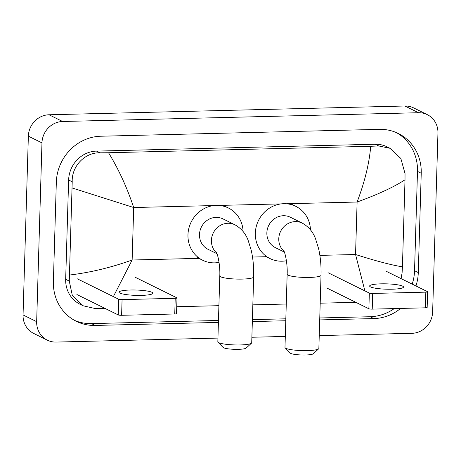 <?xml version="1.0" encoding="UTF-8"?>
<svg xmlns="http://www.w3.org/2000/svg" width="461" height="461" viewBox="0 0 461 461"><rect width="100%" height="100%" fill="white"/><g stroke="black" fill="none" stroke-linecap="round" stroke-linejoin="round"><path stroke-width="0.69" d="M217.944 338.092L56.092 342.079A21.183 19.777 -63.7 0 1 47.333 340.16L33.722 333.441A21.183 19.777 -63.7 0 1 23.05 314.944L28.357 136.174A21.183 19.777 -63.7 0 1 49.027 114.772L404.908 106.007A21.183 19.777 -63.7 0 1 413.667 107.92L427.278 114.639A21.183 19.777 -63.7 0 1 437.95 133.143L432.643 311.913A21.183 19.777 -63.7 0 1 411.973 333.315L319.243 335.596M47.333 340.16A21.183 19.777 -63.7 0 1 36.661 321.663L41.968 142.893A21.183 19.777 -63.7 0 1 62.638 121.491L418.519 112.726A21.183 19.777 -63.7 0 1 427.278 114.639M285.307 336.432L251.873 337.256M415.943 285.964A45.541 42.516 116.3 0 0 418.283 272.566L421.233 173.25A45.541 42.516 116.3 0 0 398.287 133.477A45.541 42.516 116.3 0 0 379.461 129.357L100.769 136.226A45.541 42.516 116.3 0 0 56.328 182.239L53.384 281.556A45.541 42.516 116.3 0 0 76.324 321.329A45.541 42.516 116.3 0 0 95.156 325.443L218.405 322.412M319.704 319.917L373.842 318.58A45.541 42.516 116.3 0 0 400.626 308.432M252.34 321.576L285.774 320.752M412.203 284.114A45.541 42.516 116.3 0 0 414.543 270.716L417.487 171.4A45.541 42.516 116.3 0 0 396.391 132.601M319.761 317.975L370.102 316.73A45.541 42.516 116.3 0 0 394.247 308.588M74.48 320.355A45.541 42.516 116.3 0 0 91.411 323.599L218.462 320.47M252.398 319.634L285.832 318.81M364.882 290.891L355.552 254.507C375.98 261.007 391.608 265.11 402.43 266.821L405.012 179.784C393.994 187.005 378.026 194.421 357.108 202.022C364.801 181.709 369.33 163.131 370.702 146.287L378.694 145.953L390.029 148.298L387.044 146.823A28.599 26.698 116.3 0 0 375.219 144.235L96.528 151.104A28.599 26.698 116.3 0 0 68.626 179.997L65.675 279.308A28.599 26.698 116.3 0 0 80.081 304.283L83.072 305.758L72.371 295.622L69.265 281.083L72.216 181.767C71.553 166.456 84.72 152.297 100.002 152.816L108.537 152.747C118.667 169.308 127.052 187.564 133.696 207.525L72.187 187.984M402.43 266.821L402.09 272.883L401.07 278.617M355.788 302.312L320.205 303.188M286.269 304.024L252.835 304.848M218.906 305.683L176.742 306.721M105.171 308.484L95.381 308.582L83.072 305.758M370.702 146.287L108.537 152.747M390.029 148.298L400.851 158.492L405.04 173.572L405.012 179.784M69.605 275.021C90.247 272.549 111.095 267.547 132.14 260.01L113.371 296.619M392.011 289.214A16.948 2.674 1.7 0 0 403.508 287.03A16.948 2.674 1.7 0 0 381.12 283.838A16.948 2.674 1.7 0 0 369.63 286.022A16.948 2.674 1.7 0 0 392.011 289.214M427.624 291.796L427.157 307.481A2.645 0.415 -178.3 0 1 425.359 307.821L425.826 292.141A2.645 0.415 1.7 0 0 427.624 291.796A2.645 0.415 1.7 0 0 427.48 291.657L386.134 271.241M372.229 309.129A2.645 0.415 -178.3 0 1 368.875 308.772L369.336 293.092A2.645 0.415 1.7 0 0 372.695 293.45L372.229 309.129L425.359 307.821M327.523 288.356L368.875 308.772M372.695 293.45L425.826 292.141M369.336 293.092L327.99 272.676M318.632 348.844L313.255 353.783A11.652 1.838 -178.3 0 1 305.51 354.993A11.652 1.838 -178.3 0 1 290.263 353.097L285.186 347.848A16.948 2.674 1.7 0 0 307.366 350.608A16.948 2.674 1.7 0 0 318.632 348.844A16.948 2.674 1.7 0 0 318.862 348.424L321.029 275.24A16.948 2.674 -178.3 0 1 309.538 277.43A16.948 2.674 -178.3 0 1 287.157 274.237L284.984 347.415A16.948 2.674 1.7 0 0 285.186 347.848M284.051 251.337A16.948 15.818 116.3 0 1 278.772 238.729A16.948 15.818 116.3 0 1 295.311 221.608A16.948 15.818 116.3 0 1 302.318 223.141L290.407 217.258A16.948 15.818 116.3 0 0 266.861 232.851A16.948 15.818 116.3 0 0 275.401 247.649L284.351 252.069M286.408 260.736A29.124 27.193 -63.7 0 1 270.008 258.569A29.124 27.193 -63.7 0 1 255.336 233.133A29.124 27.193 -63.7 0 1 295.795 206.338A29.124 27.193 -63.7 0 1 310.466 229.872M251.481 343.186L246.105 348.124A11.652 1.838 -178.3 0 1 238.36 349.334A11.652 1.838 -178.3 0 1 223.112 347.438L218.036 342.189A16.948 2.674 1.7 0 0 240.216 344.949A16.948 2.674 1.7 0 0 251.481 343.186A16.948 2.674 1.7 0 0 251.712 342.765L253.665 276.9A16.948 2.674 -178.3 0 1 242.169 279.089A16.948 2.674 -178.3 0 1 219.788 275.897L217.834 341.757A16.948 2.674 1.7 0 0 218.036 342.189M216.682 252.997A16.948 15.818 116.3 0 1 211.409 240.388A16.948 15.818 116.3 0 1 227.941 223.268A16.948 15.818 116.3 0 1 234.949 224.801L223.038 218.917A16.948 15.818 116.3 0 0 199.498 234.511A16.948 15.818 116.3 0 0 208.032 249.309L216.981 253.729M219.044 262.395A29.124 27.193 -63.7 0 1 202.638 260.229A29.124 27.193 -63.7 0 1 187.967 234.793A29.124 27.193 -63.7 0 1 228.431 207.997A29.124 27.193 -63.7 0 1 243.097 231.531M141.389 295.386A16.948 2.674 1.7 0 0 152.885 293.202A16.948 2.674 1.7 0 0 130.498 290.009A16.948 2.674 1.7 0 0 119.007 292.193A16.948 2.674 1.7 0 0 141.389 295.386M177.001 297.973L176.534 313.653A2.645 0.415 -178.3 0 1 174.742 313.993L175.209 298.313A2.645 0.415 1.7 0 0 177.001 297.973A2.645 0.415 1.7 0 0 176.863 297.829L135.511 277.413M121.612 315.301A2.645 0.415 -178.3 0 1 118.252 314.944L118.719 299.264A2.645 0.415 1.7 0 0 122.073 299.621L121.612 315.301L174.742 313.993M76.901 294.527L118.252 314.944M122.073 299.621L175.209 298.313M118.719 299.264L77.367 278.847M319.876 255.382L355.552 254.507L357.108 202.022L286.316 203.768M199.446 258.35L132.14 260.01L133.696 207.525L213.823 205.554M218.946 205.427L281.187 203.895M252.513 257.042L266.81 256.691M62.638 121.491L49.027 114.772M41.968 142.893L28.357 136.174M36.661 321.663L23.05 314.944M418.519 112.726L404.908 106.007M417.487 171.4L421.233 173.25M414.543 270.716L418.283 272.566M370.102 316.73L373.842 318.58M91.411 323.599L95.156 325.443M65.675 279.308L69.265 281.083M68.626 179.997L72.216 181.767M96.528 151.104L100.002 152.816M375.219 144.235L378.694 145.953M302.318 223.141C308.628 226.714 313.036 231.923 315.531 238.775L318.614 248.681C320.481 257.031 321.288 265.882 321.029 275.24M295.795 206.338L290.689 203.82M270.008 258.569L264.902 256.051M283.711 250.657C285.313 253.037 287.658 264.579 287.157 274.237M234.949 224.801C241.259 228.374 245.667 233.583 248.168 240.435L251.245 250.34C253.118 258.69 253.925 267.541 253.665 276.9M228.431 207.997L223.326 205.473M202.638 260.229L197.533 257.711M216.347 252.317C217.949 254.697 220.289 266.239 219.788 275.897"/></g></svg>
